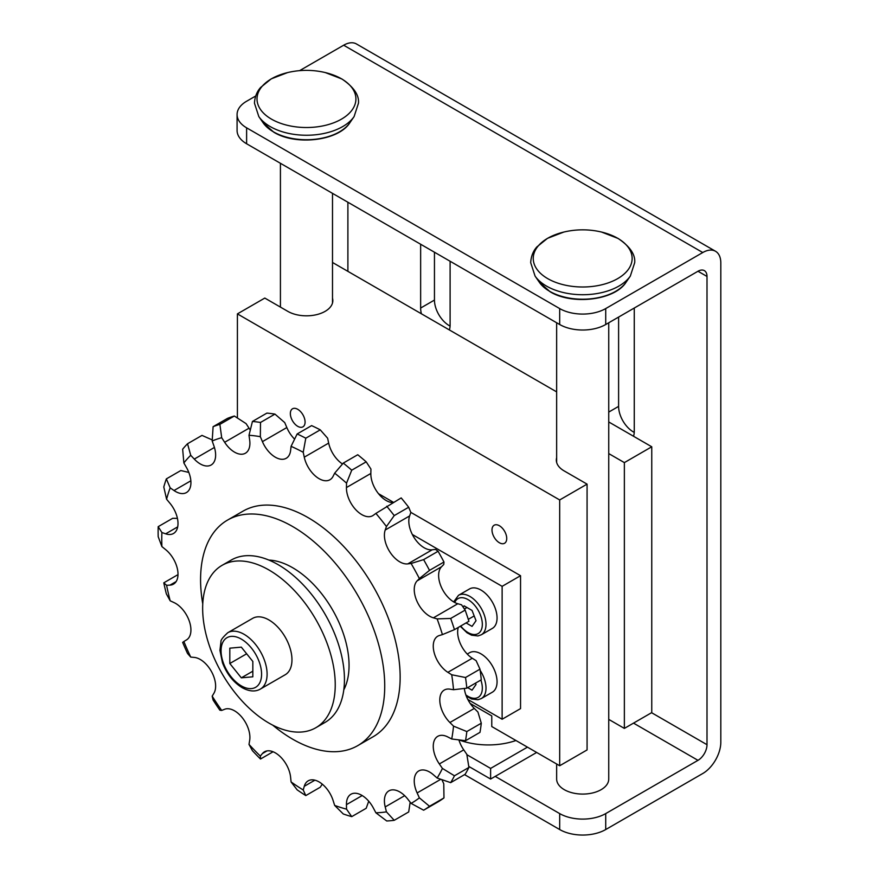 <?xml version="1.0" encoding="UTF-8"?>
<svg xmlns="http://www.w3.org/2000/svg" width="879" height="879" viewBox="0 0 879 879"><rect width="100%" height="100%" fill="white"/><g stroke="black" fill="none" stroke-linecap="round" stroke-linejoin="round"><path stroke-width="1.32" d="M608.74 322.769L608.74 779.047A26.04 15.031 180 0 1 592.666 792.935A26.04 15.031 180 0 1 564.285 789.672A26.04 15.031 180 0 1 556.649 779.047L556.649 764.005M634.264 308.035L634.264 431.369A20.832 12.031 60 0 1 633.517 436.259M618.607 317.077L618.607 406.384A20.832 12.031 -120 0 0 634.231 432.391M450.103 261.261L450.103 325.054A20.832 12.031 60 0 1 449.367 329.944M421.382 313.781A20.832 12.031 60 0 1 420.645 308.046L420.645 244.241M434.457 252.218L434.457 300.069A20.832 12.031 -120 0 0 450.081 326.065M255.668 96.02L246.614 101.25A32.556 18.8 0 0 0 237.077 114.534A32.556 18.8 0 0 0 246.614 127.829L559.681 308.573A32.556 18.8 0 0 0 605.719 308.573L702.76 252.537A25.524 14.734 -60 0 1 715.528 251.273L356.424 43.95A25.524 14.734 120 0 0 343.667 45.214L299.607 70.65M347.897 202.247L347.897 271.358M605.719 308.573L605.719 324.516L697.981 271.248A12.756 7.373 -60 0 1 704.354 270.622A12.756 7.373 -60 0 1 707.002 276.456L707.002 744.7A12.756 7.373 -60 0 1 697.981 760.335L605.719 813.591A32.556 18.8 0 0 1 559.681 813.591L495.218 776.388L490.614 779.047L468.749 766.411M605.719 813.591L605.719 829.545A32.556 18.8 180 0 1 559.681 829.545L464.562 774.63M605.719 324.516A32.556 18.8 180 0 1 559.681 324.516L246.614 143.771A32.556 18.8 180 0 1 237.077 130.488L237.077 114.534M715.528 251.273A25.524 14.734 -60 0 1 720.813 262.953L720.813 742.261A25.524 14.734 -60 0 1 702.76 773.509L605.719 829.545M536.662 752.457L495.218 776.388M466.881 754.709L490.614 768.411L490.614 779.047M490.614 768.411L527.455 747.15M515.962 740.514A53.718 31.007 180 0 1 458.959 739.887M268.941 619.959A32.556 18.8 60 0 1 290.213 648.647A32.556 18.8 60 0 1 285.225 674.731L260.36 689.081A32.556 18.8 -120 0 0 265.348 662.997A32.556 18.8 -120 0 0 244.087 634.308A32.556 18.8 -120 0 0 227.804 632.704L252.669 618.344A32.556 18.8 60 0 1 268.941 619.959M222.068 565.34L231.276 560.033A93.756 54.135 60 0 1 278.149 564.67A93.756 54.135 60 0 1 339.404 647.296A93.756 54.135 60 0 1 325.032 722.417L315.825 727.735A93.756 54.135 -120 0 0 330.196 652.603A93.756 54.135 -120 0 0 268.941 569.988A93.756 54.135 -120 0 0 222.068 565.34A93.756 54.135 -120 0 0 207.697 640.472A93.756 54.135 -120 0 0 268.941 723.087A93.756 54.135 -120 0 0 315.825 727.735M268.886 560.077A79.758 46.049 60 0 1 292.652 567.724A79.758 46.049 60 0 1 343.799 689.828M227.551 520.082L242.967 511.171A130.213 75.176 60 0 1 308.079 517.621A130.213 75.176 60 0 1 393.144 632.375A130.213 75.176 60 0 1 373.179 736.712L357.764 745.623A130.213 75.176 -120 0 0 377.717 641.274A130.213 75.176 -120 0 0 292.652 526.532A130.213 75.176 -120 0 0 227.551 520.082A130.213 75.176 -120 0 0 202.752 603.95M272.732 725.153A130.213 75.176 -120 0 0 292.652 739.173A130.213 75.176 -120 0 0 357.764 745.623M469.562 588.93A22.788 13.152 60 0 1 487.12 595.028A22.788 13.152 60 0 1 497.064 617.97A22.788 13.152 60 0 1 492.35 628.397L481.296 634.781A22.788 13.152 -120 0 0 486.01 624.343A22.788 13.152 -120 0 0 476.066 601.412A22.788 13.152 -120 0 0 458.508 595.303L469.562 588.93M491.998 529.982A10.416 6.01 60 0 1 494.163 525.213A10.416 6.01 60 0 1 502.184 528.004A10.416 6.01 60 0 1 506.733 538.486A10.416 6.01 60 0 1 504.579 543.255A10.416 6.01 60 0 1 496.547 540.464A10.416 6.01 60 0 1 491.998 529.982M290.356 413.559A10.416 6.01 60 0 1 292.509 408.79A10.416 6.01 60 0 1 300.541 411.581A10.416 6.01 60 0 1 305.079 422.074A10.416 6.01 60 0 1 302.925 426.842A10.416 6.01 60 0 1 294.904 424.052A10.416 6.01 60 0 1 290.356 413.559M332.504 298.212A26.37 15.229 180 0 1 332.833 300.596A26.37 15.229 180 0 1 325.109 311.364A26.37 15.229 180 0 1 287.818 311.364L264.799 298.069L237.407 313.891L559.681 499.953L559.681 765.752L587.073 749.941L587.073 484.131L564.054 470.847A26.37 15.229 180 0 1 556.33 460.08A26.37 15.229 180 0 1 556.649 457.695M467.243 654.053L469.562 652.723A22.788 13.152 60 0 1 487.12 658.821A22.788 13.152 60 0 1 497.064 681.763A22.788 13.152 60 0 1 492.35 692.191L481.296 698.574A22.788 13.152 -120 0 0 486.01 688.136A22.788 13.152 -120 0 0 480.165 670.413M475.506 683.137L476.033 684.499L472.045 690.169L467.683 687.653M559.681 499.953L587.073 484.131M237.407 313.891L237.407 417.997M608.74 453.586L624.365 462.607L624.365 728.405L608.74 719.385M624.365 462.607L651.757 446.785L651.757 712.594L624.365 728.405M651.757 446.785L608.74 421.953M556.649 391.88L332.504 262.469M559.681 765.752L491.768 726.548L491.768 715.913L470.21 703.464M378.519 493.701L393.484 502.348M410.801 512.347L520.544 575.701L520.544 708.606L502.129 719.242L467.804 699.42M412.339 534.498L502.129 586.337L502.129 719.242M502.129 586.337L520.544 575.701M463.145 607.147L464.068 605.829L472.045 610.433L476.033 620.706L472.045 626.375L466.068 622.925M474.188 615.937L468.287 619.343M466.991 607.51L464.409 609.004M447.872 736.987L451.718 738.986A206.917 119.467 -120 0 0 453.531 726.131L449.905 722.516A21.744 12.559 60 0 1 444.302 690.037A21.744 12.559 60 0 1 449.905 689.147L453.531 689.718A206.917 119.467 -120 0 0 451.718 674.764L447.872 672.325A21.744 12.559 60 0 1 434.281 653.13A21.744 12.559 60 0 1 437.764 636.198A21.744 12.559 60 0 1 439.346 635.517L442.423 634.605A206.917 119.467 -120 0 0 437.138 618.893L433.402 617.827A21.744 12.559 60 0 1 416.91 601.104A21.744 12.559 60 0 1 417.129 580.865L419.382 578.547A206.917 119.467 -120 0 0 411.097 563.461L407.801 563.879A21.744 12.559 60 0 1 390.199 552.452A21.744 12.559 60 0 1 385.211 530.026L386.441 526.521A206.917 119.467 -120 0 0 375.893 513.402L373.344 515.27A21.744 12.559 60 0 1 372.685 515.698A21.744 12.559 60 0 1 355.753 509.688A21.744 12.559 60 0 1 346.447 487.548L346.535 483.153A206.917 119.467 -120 0 0 334.668 473.166L333.086 476.308A21.744 12.559 60 0 1 329.944 479.747A21.744 12.559 60 0 1 304.266 457.179L303.222 452.289A206.917 119.467 -120 0 0 291.081 446.334L290.608 450.477A21.744 12.559 60 0 1 286.213 458.289A21.744 12.559 60 0 1 262.425 441.632L260.338 436.687A206.917 119.467 -120 0 0 248.999 435.281L249.669 440.049A21.744 12.559 60 0 1 245.406 453.223A21.744 12.559 60 0 1 224.65 442.291L221.695 437.72A206.917 119.467 -120 0 0 212.18 440.983L213.938 445.961A21.744 12.559 60 0 1 211.125 465.002A21.744 12.559 60 0 1 194.281 459.08L190.721 455.3A206.917 119.467 -120 0 0 183.865 462.958L186.557 467.694A21.744 12.559 60 0 1 186.425 492.57A21.744 12.559 60 0 1 174.02 490.526L170.185 487.867A206.917 119.467 -120 0 0 166.592 499.228L169.977 503.304A21.744 12.559 60 0 1 173.504 533.487A21.744 12.559 60 0 1 165.67 533.817L161.89 532.52A206.917 119.467 -120 0 0 161.89 546.573L165.67 549.639A21.744 12.559 60 0 1 177.349 568.658A21.744 12.559 60 0 1 173.504 584.117A21.744 12.559 60 0 1 169.977 585.128L166.592 585.304A206.917 119.467 -120 0 0 170.185 600.807L174.02 602.576A21.744 12.559 60 0 1 189.403 621.42A21.744 12.559 60 0 1 186.557 639.879L183.865 641.516A206.917 119.467 -120 0 0 190.721 657.085L194.281 657.415A21.744 12.559 60 0 1 211.52 671.655A21.744 12.559 60 0 1 213.938 693.223L212.18 696.168A206.917 119.467 -120 0 0 221.695 710.43L224.65 709.265A21.744 12.559 60 0 1 242.219 717.638A21.744 12.559 60 0 1 249.669 740.404L248.999 744.403A206.917 119.467 -120 0 0 260.338 756.083L262.425 753.545A21.744 12.559 60 0 1 264.469 751.809A21.744 12.559 60 0 1 280.335 756.72A21.744 12.559 60 0 1 290.608 777.245L291.081 781.936A206.917 119.467 -120 0 0 303.222 789.99L304.266 786.309A21.744 12.559 60 0 1 308.199 780.838A21.744 12.559 60 0 1 333.086 800.45L334.668 805.428A206.917 119.467 -120 0 0 346.535 809.152L346.447 804.648A21.744 12.559 60 0 1 350.941 794.242A21.744 12.559 60 0 1 373.344 807.988L375.893 812.8A206.917 119.467 -120 0 0 386.441 811.855L385.211 806.933A21.744 12.559 60 0 1 388.914 790.858A21.744 12.559 60 0 1 407.801 799.165L411.097 803.384A206.917 119.467 -120 0 0 419.382 797.868L417.129 792.946A21.744 12.559 60 0 1 418.734 770.96A21.744 12.559 60 0 1 433.402 774.773L437.138 778.036A206.917 119.467 -120 0 0 442.423 768.422L439.346 763.95A21.744 12.559 60 0 1 437.764 736.327A21.744 12.559 60 0 1 447.872 736.987M465.529 740.711L479.989 732.361A219.091 126.488 -120 0 0 481.285 723.208L466.826 731.559A219.091 126.488 60 0 1 465.529 740.711L451.718 738.986M466.826 731.559L453.531 726.131M464.343 688.444A21.744 12.559 -120 0 0 474.308 708.43L477.934 712.045L481.285 723.208M453.531 689.718L466.826 688.158L481.285 679.808A219.091 126.488 -120 0 0 479.989 669.161L465.529 677.511L451.718 674.764M465.529 677.511A219.091 126.488 60 0 1 466.826 688.158M458.278 627.43A21.744 12.559 -120 0 0 472.265 658.239L476.121 660.678L479.989 669.161M442.423 634.605L454.454 629.639L468.914 621.288A219.091 126.488 -120 0 0 465.145 610.103L450.685 618.453L437.138 618.893M450.685 618.453A219.091 126.488 60 0 1 454.454 629.639M419.382 578.547L429.512 570.361L443.972 562.011L443.774 564.461L441.522 566.768A21.744 12.559 -120 0 0 441.302 587.018A21.744 12.559 -120 0 0 457.805 603.741L461.541 604.807L465.145 610.103M443.972 562.011A219.091 126.488 -120 0 0 438.083 551.276L423.623 559.626L411.097 563.461M423.623 559.626A219.091 126.488 60 0 1 429.512 570.361M386.441 526.521L394.231 515.588L408.691 507.238L410.845 512.435L409.614 515.94A21.744 12.559 -120 0 0 414.602 538.366A21.744 12.559 -120 0 0 432.204 549.793L435.501 549.375L438.083 551.276M408.691 507.238A219.091 126.488 -120 0 0 401.187 497.91L375.893 513.402M386.727 506.249A219.091 126.488 60 0 1 394.231 515.588M346.535 483.153L351.732 470.188L366.191 461.838L370.938 469.067L370.839 473.462A21.744 12.559 -120 0 0 393.001 502.623M366.191 461.838A219.091 126.488 -120 0 0 357.742 454.74L343.282 463.09L334.668 473.166M343.282 463.09A219.091 126.488 60 0 1 351.732 470.188M303.222 452.289L305.793 438.203L320.253 429.853L327.625 438.203L328.669 443.093A21.744 12.559 -120 0 0 342.502 463.991M320.253 429.853A219.091 126.488 -120 0 0 311.616 425.612L297.157 433.962L291.081 446.334M297.157 433.962A219.091 126.488 60 0 1 305.793 438.203M260.338 436.687L260.503 422.458L274.962 414.108L284.741 422.601L286.829 427.546A21.744 12.559 -120 0 0 294.608 439.137M274.962 414.108A219.091 126.488 -120 0 0 266.897 413.108L252.438 421.459L248.999 435.281M252.438 421.459A219.091 126.488 60 0 1 260.503 422.458M221.695 437.72L219.882 424.359L234.341 416.02L246.087 423.634L249.043 428.194A21.744 12.559 -120 0 0 250.306 430.029M234.341 416.02A219.091 126.488 -120 0 0 227.562 418.349L213.103 426.689L212.18 440.983M213.103 426.689A219.091 126.488 60 0 1 219.882 424.359M190.721 455.3L187.535 443.752L201.994 435.402L212.246 439.929M187.535 443.752A219.091 126.488 60 0 0 182.656 449.202L183.865 462.958M170.185 487.867L166.351 478.89L180.81 470.54L188.82 472.419M166.351 478.89A219.091 126.488 60 0 0 163.791 486.977L166.592 499.228M161.89 532.52L158.187 526.664L172.647 518.313L177.426 518.357M158.187 526.664A219.091 126.488 60 0 0 158.187 536.673L161.89 546.573M166.592 585.304L163.791 582.832L177.997 574.624M163.791 582.832A219.091 126.488 60 0 0 166.351 593.863L170.185 600.807M183.865 641.516L182.656 642.395A219.091 126.488 60 0 0 187.535 653.482L190.721 657.085M212.18 696.168L213.103 700.058A219.091 126.488 60 0 0 219.882 710.21L221.695 710.43M248.999 744.403L252.438 750.71A219.091 126.488 60 0 0 260.503 759.027L260.338 756.083M273.072 751.765L260.503 759.027M291.081 781.936L297.157 789.847A219.091 126.488 60 0 0 305.793 795.583L303.222 789.99M322.263 784.145L320.253 787.232L305.793 795.583M334.668 805.428L343.282 813.976A219.091 126.488 60 0 0 351.732 816.635L346.535 809.152M368.73 801.219L366.191 808.284L351.732 816.635M375.893 812.8L386.727 820.975A219.091 126.488 60 0 0 394.231 820.305L386.441 811.855M410.174 802.197L408.691 811.954L394.231 820.305M411.097 803.384L423.623 810.207L438.083 801.857A219.091 126.488 -120 0 0 443.972 797.923L429.512 806.274L419.382 797.868M429.512 806.274A219.091 126.488 60 0 1 423.623 810.207M441.884 779.651L443.774 783.782L443.972 797.923M437.138 778.036L450.685 782.64L465.145 774.289A219.091 126.488 -120 0 0 468.914 767.444L454.454 775.794L442.423 768.422M454.454 775.794A219.091 126.488 60 0 1 450.685 782.64M458.893 739.887A21.744 12.559 -120 0 0 463.749 749.864L466.826 754.325L468.914 767.444M252.833 661.458L252.833 676.808L241.318 677.83L229.815 663.513L229.815 648.164L241.318 647.142L252.833 661.458M246.658 653.789L229.815 663.513M252.833 671.193L241.318 677.83M563.824 232.056L547.463 238.352L536.827 246.955C535.75 248.241 531.224 253.064 530.696 262.667L535.069 276.072A51.268 29.6 0 0 0 546.452 286.06A51.268 29.6 0 0 0 630.331 276.072L634.704 262.667C635.462 254.536 629.935 246.461 618.124 238.462L601.566 232.056A81.384 81.384 0 0 0 563.824 232.056L563.824 232.056A49.444 28.546 0 0 0 547.727 278.632A49.444 28.546 0 0 0 617.662 278.632A49.444 28.546 0 0 0 617.662 238.264A49.444 28.546 0 0 0 601.566 232.056M287.598 72.583L271.226 78.868L260.602 87.482C259.525 88.757 254.987 93.581 254.46 103.195L258.833 116.599A51.268 29.6 0 0 0 270.216 126.576A51.268 29.6 0 0 0 354.094 116.599L358.467 103.195C359.225 95.053 353.699 86.988 341.887 78.978L325.329 72.583A81.384 81.384 0 0 0 287.598 72.583L287.598 72.583A49.444 28.546 0 0 0 271.501 119.159A49.444 28.546 0 0 0 341.426 119.159A49.444 28.546 0 0 0 341.426 78.78A49.444 28.546 0 0 0 325.329 72.583M626.09 282.214C614.707 300.431 572.108 305.31 550.078 291.729L539.299 282.214A46.708 26.963 0 0 0 549.672 291.323A46.708 26.963 0 0 0 626.09 282.214L630.331 276.072M349.864 122.741C338.481 140.948 295.871 145.826 273.852 132.246L263.074 122.741A46.708 26.963 0 0 0 273.435 131.839A46.708 26.963 0 0 0 349.864 122.741L354.094 116.599M618.607 406.384L608.74 412.086M434.457 300.069L420.645 308.046M559.681 813.591L559.681 829.545M707.002 744.7L651.57 712.693M697.981 760.335L633.517 723.12M707.002 276.456L697.981 271.248M559.681 308.573L559.681 324.516M246.614 127.829L246.614 143.771M702.76 252.537L343.667 45.214M241.318 685.873A28.644 16.536 -120 0 0 261.579 674.182A28.644 16.536 -120 0 0 241.318 639.099A28.644 16.536 -120 0 0 221.068 650.79A28.644 16.536 -120 0 0 241.318 685.873M460.728 626.013A20.184 11.658 -120 0 0 475.099 634.506A20.184 11.658 -120 0 0 482.329 624.343A20.184 11.658 -120 0 0 470.661 601.401A20.184 11.658 -120 0 0 454.74 602.5M465.859 694.915A20.184 11.658 -120 0 0 482.329 688.136A20.184 11.658 -120 0 0 480.879 680.038M474.308 708.43L449.905 722.516M472.265 658.239L447.872 672.325M441.522 566.768L417.129 580.865M457.805 603.741L433.402 617.827M409.614 515.94L385.211 530.026M432.204 549.793L407.801 563.879M370.839 473.462L346.447 487.548M328.669 443.093L304.266 457.179M286.829 427.546L262.425 441.632M249.043 428.194L224.65 442.291M214.421 447.455L194.281 459.08M190.853 480.802L174.02 490.526M177.701 526.873L165.67 533.817M176.13 581.579L169.977 585.128M267.007 750.908L262.425 753.545M314.902 780.167L304.266 786.309M362.203 795.55L346.447 804.648M404.681 795.682L385.211 806.933M440.808 779.277L417.129 792.946M463.749 749.864L439.346 763.95M332.504 302.98L332.504 193.358M280.423 307.09L280.423 163.296M263.074 122.741L258.833 116.599M556.649 462.464L556.649 322.769M539.299 282.214L535.069 276.072M227.804 632.704C222.826 637.253 220.552 640.275 220.97 641.758L219.937 650.339L222.464 662.722C226.727 673.863 233.276 682.181 242.132 687.664C249.196 691.509 255.273 691.982 260.36 689.081M453.663 601.895L458.508 595.303M466.277 696.036L471.583 698.981L477.956 699.739L481.296 698.574M460.299 626.266L467.024 632.77L471.583 635.187L477.956 635.946L481.296 634.781"/></g></svg>
